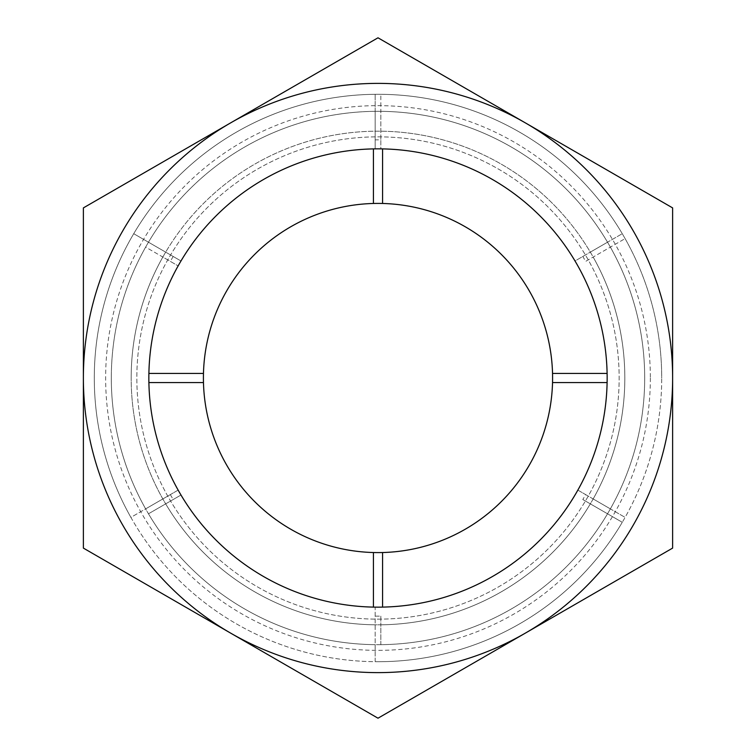 <?xml version="1.0" encoding="UTF-8"?>
<svg xmlns="http://www.w3.org/2000/svg" width="756" height="756" viewBox="0 0 756 756"><rect width="100%" height="100%" fill="white"/><g stroke="black" fill="none" stroke-linecap="round" stroke-linejoin="round"><path stroke-width="0.57" stroke-dasharray="3.78 2.83" d="M94.292 378A283.708 283.708 0 0 0 378 661.708A283.708 283.708 0 0 0 625.108 238.612L585.654 261.387A238.149 238.149 0 0 0 582.81 256.473L575.014 260.981A229.153 229.153 0 0 0 380.835 148.866L380.835 139.86A238.149 238.149 0 0 0 378 139.851A238.149 238.149 0 0 0 375.165 139.86L375.165 148.866A229.153 229.153 0 0 0 180.986 260.981L133.727 233.698L180.986 260.981A229.153 229.153 0 0 1 375.165 148.866L375.165 111.33A266.688 266.688 0 0 0 148.469 242.203A266.688 266.688 0 0 1 375.165 111.33L375.165 131.185A246.825 246.825 0 0 0 165.677 252.135A246.825 246.825 0 0 1 375.165 131.185L375.165 94.302A283.708 283.708 0 0 0 130.892 517.387L162.833 498.951A246.825 246.825 0 0 1 131.175 378A246.825 246.825 0 0 0 162.833 498.951L145.634 508.882A266.688 266.688 0 0 1 111.312 378A266.688 266.688 0 0 0 145.634 508.882L178.142 490.105A229.153 229.153 0 0 1 148.847 378A229.153 229.153 0 0 0 178.142 490.105L130.892 517.387A283.708 283.708 0 0 0 375.165 661.698L375.165 644.67A266.688 266.688 0 0 1 148.469 513.797L180.986 495.019L148.469 513.797A266.688 266.688 0 0 0 375.165 644.67L375.165 607.134A229.153 229.153 0 0 1 180.986 495.019A229.153 229.153 0 0 0 375.165 607.134L375.165 661.698A283.708 283.708 0 0 0 622.273 522.302L582.81 499.527A238.149 238.149 0 0 0 585.654 494.613L577.858 490.105A229.153 229.153 0 0 0 607.153 378A229.153 229.153 0 0 1 577.858 490.105L610.366 508.882A266.688 266.688 0 0 0 644.688 378A266.688 266.688 0 0 1 610.366 508.882L593.167 498.951A246.825 246.825 0 0 0 624.825 378A246.825 246.825 0 0 1 593.167 498.951L625.108 517.387A283.708 283.708 0 0 0 378 94.292A283.708 283.708 0 0 0 94.292 378A283.708 283.708 0 0 1 378 94.292A283.708 283.708 0 0 1 661.708 378M378 619.155A241.155 241.155 0 0 0 619.155 378A241.155 241.155 0 0 0 378 136.845A241.155 241.155 0 0 0 136.845 378A241.155 241.155 0 0 0 378 619.155A241.155 241.155 0 0 0 619.155 378A241.155 241.155 0 0 0 378 136.845A241.155 241.155 0 0 0 136.845 378A241.155 241.155 0 0 0 378 619.155M380.835 148.866A229.153 229.153 0 0 1 575.014 260.981L607.531 242.203A266.688 266.688 0 0 0 380.835 111.33L380.835 148.866M577.858 265.895A229.153 229.153 0 0 1 607.153 378A229.153 229.153 0 0 0 577.858 265.895M575.014 495.019A229.153 229.153 0 0 1 380.835 607.134A229.153 229.153 0 0 0 575.014 495.019M380.835 616.14L380.835 644.67A266.688 266.688 0 0 0 607.531 513.797A266.688 266.688 0 0 1 380.835 644.67L380.835 624.815A246.825 246.825 0 0 0 590.323 503.865A246.825 246.825 0 0 1 380.835 624.815L380.835 616.14A238.149 238.149 0 0 1 378 616.149A238.149 238.149 0 0 1 375.165 616.14M585.654 494.613L625.108 517.387A283.708 283.708 0 0 1 622.273 522.302L582.81 499.527M170.346 494.613A238.149 238.149 0 0 0 173.19 499.527M178.142 265.895A229.153 229.153 0 0 0 148.847 378A229.153 229.153 0 0 1 178.142 265.895L145.634 247.117A266.688 266.688 0 0 0 111.312 378A266.688 266.688 0 0 1 145.634 247.117L162.833 257.049A246.825 246.825 0 0 0 131.175 378A246.825 246.825 0 0 1 162.833 257.049L178.142 265.895M165.677 503.865A246.825 246.825 0 0 0 375.165 624.815A246.825 246.825 0 0 1 165.677 503.865M375.165 139.86L375.165 94.302A283.708 283.708 0 0 1 380.835 94.302L380.835 111.33A266.688 266.688 0 0 1 607.531 242.203L590.323 252.135A246.825 246.825 0 0 0 380.835 131.185A246.825 246.825 0 0 1 590.323 252.135L622.273 233.698A283.708 283.708 0 0 0 380.835 94.302L380.835 139.86M582.81 256.473L622.273 233.698A283.708 283.708 0 0 1 625.108 238.612L585.654 261.387M173.19 256.473A238.149 238.149 0 0 0 170.346 261.387M610.366 247.117A266.688 266.688 0 0 1 644.688 378A266.688 266.688 0 0 0 610.366 247.117M624.825 378A246.825 246.825 0 0 0 593.167 257.049A246.825 246.825 0 0 1 378 624.825A246.825 246.825 0 0 1 131.175 378A246.825 246.825 0 0 0 378 624.825A246.825 246.825 0 0 0 624.825 378A246.825 246.825 0 0 0 378 131.175A246.825 246.825 0 0 0 131.175 378A246.825 246.825 0 0 1 378 131.175A246.825 246.825 0 0 1 624.825 378M378 83.377A294.623 294.623 0 0 0 230.693 122.85L378 37.8L454.347 81.875L672.623 207.9L672.623 378A294.623 294.623 0 0 0 378 83.377M378 718.2L230.693 633.15A294.623 294.623 0 0 0 672.623 378L672.623 548.1L378 718.2M644.688 378A266.688 266.688 0 0 1 378 644.688A266.688 266.688 0 0 1 111.312 378A266.688 266.688 0 0 0 378 644.688A266.688 266.688 0 0 0 644.688 378A266.688 266.688 0 0 0 378 111.312A266.688 266.688 0 0 0 111.312 378A266.688 266.688 0 0 1 378 111.312A266.688 266.688 0 0 1 644.688 378M148.847 378A229.153 229.153 0 0 0 378 607.153A229.153 229.153 0 0 0 607.153 378A229.153 229.153 0 0 0 378 148.847A229.153 229.153 0 0 0 148.847 378M230.693 633.15L83.377 548.1L83.377 378A294.623 294.623 0 0 0 230.693 633.15M83.377 378L83.377 207.9L230.693 122.85A294.623 294.623 0 0 0 83.377 378M148.894 382.583A229.153 229.153 0 0 0 382.583 607.106A229.153 229.153 0 0 0 607.106 373.417A229.153 229.153 0 0 0 373.417 148.894A229.153 229.153 0 0 0 148.894 382.583L203.468 382.583M203.411 378A174.589 174.589 0 0 0 378 552.589A174.589 174.589 0 0 0 552.589 378A174.589 174.589 0 0 0 378 203.411A174.589 174.589 0 0 0 203.411 378M203.468 373.417L148.894 373.417M373.417 148.894L373.417 203.468M382.583 203.468L382.583 148.894M607.106 373.417L552.532 373.417M552.532 382.583L607.106 382.583M382.583 607.106L382.583 552.532M373.417 552.532L373.417 607.106M650.358 378A272.358 272.358 0 0 1 378 650.358A272.358 272.358 0 0 1 105.642 378A272.358 272.358 0 0 1 378 105.642A272.358 272.358 0 0 1 650.358 378"/><path stroke-width="1.13" d="M378 37.8L83.377 207.9L83.377 378A294.623 294.623 0 0 0 525.307 633.15A294.623 294.623 0 0 0 672.623 378L672.623 207.9L525.307 122.85A294.623 294.623 0 0 0 83.377 378L83.377 548.1L378 718.2L672.623 548.1L672.623 378A294.623 294.623 0 0 0 525.307 122.85L378 37.8M607.153 378A229.153 229.153 0 0 1 378 607.153A229.153 229.153 0 0 1 148.847 378A229.153 229.153 0 0 1 378 148.847A229.153 229.153 0 0 1 607.153 378M552.532 382.583A174.589 174.589 0 0 0 552.532 373.417L607.106 373.417A229.153 229.153 0 0 0 382.583 148.894L382.583 203.468A174.589 174.589 0 0 0 373.417 203.468L373.417 148.894A229.153 229.153 0 0 0 148.894 373.417L203.468 373.417A174.589 174.589 0 0 0 203.468 382.583L148.894 382.583A229.153 229.153 0 0 0 373.417 607.106L373.417 552.532A174.589 174.589 0 0 0 382.583 552.532L382.583 607.106A229.153 229.153 0 0 0 607.106 382.583L552.532 382.583A174.589 174.589 0 0 1 382.583 552.532M373.417 552.532A174.589 174.589 0 0 1 203.468 382.583M203.468 373.417A174.589 174.589 0 0 1 373.417 203.468M382.583 203.468A174.589 174.589 0 0 1 552.532 373.417"/></g></svg>

